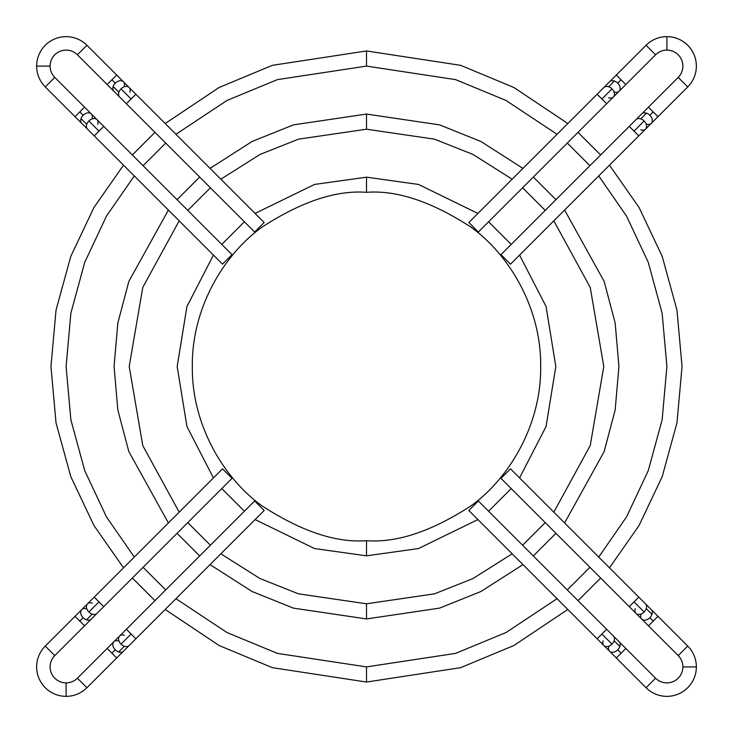 <?xml version="1.0" encoding="UTF-8"?>
<svg xmlns="http://www.w3.org/2000/svg" width="733" height="733" viewBox="0 0 733 733"><rect width="100%" height="100%" fill="white"/><g stroke="black" fill="none" stroke-linecap="round" stroke-linejoin="round"><path stroke-width="1.1" d="M116.675 75.023L123.41 81.757A6.734 4.764 135 0 0 115.283 83.15L111.92 79.787L107.155 84.542L77.405 54.792A15.989 15.989 0 0 0 50.11 66.098A15.989 15.989 0 0 0 54.792 77.405L84.542 107.155L75.023 116.675L79.787 111.92L83.15 115.283A6.734 4.764 -45 0 1 91.277 113.89A6.734 4.764 135 0 0 83.15 115.283A6.734 4.764 135 0 0 81.024 118.645L86.751 124.372A6.734 4.764 -45 0 1 88.876 121.009L98.973 131.106L88.876 121.009A6.734 4.764 -45 0 1 97.003 119.616A6.734 4.764 135 0 0 88.876 121.009A6.734 4.764 135 0 0 86.751 124.372A6.734 4.764 135 0 0 87.484 129.136A6.734 4.764 -45 0 1 86.751 124.372L81.024 118.645A6.734 4.764 135 0 0 81.757 123.41A6.734 4.764 -45 0 1 81.024 118.645A6.734 4.764 -45 0 1 83.15 115.283L79.787 111.92L84.542 107.155L54.792 77.405L45.272 86.925A29.448 29.448 0 0 1 54.828 38.895A29.448 29.448 0 0 1 86.925 45.272L116.675 75.023L86.925 45.272L77.405 54.792L86.925 45.272A29.448 29.448 0 0 0 36.65 66.098L50.11 66.098L36.65 66.098A29.448 29.448 0 0 0 45.272 86.925L54.792 77.405A15.989 15.989 0 0 1 59.987 51.328A15.989 15.989 0 0 1 77.405 54.792L107.155 84.542L116.675 75.023L111.92 79.787L115.283 83.15A6.734 4.764 135 0 0 113.148 86.521L118.883 92.248A6.734 4.764 -45 0 1 121.009 88.876L131.106 98.973L135.871 94.218L264.164 222.511L254.644 232.031L126.351 103.738L254.644 232.031L264.164 222.511L135.871 94.218L126.351 103.738L131.106 98.973L121.009 88.876A6.734 4.764 135 0 0 118.883 92.248A6.734 4.764 135 0 0 119.616 97.003A6.734 4.764 -45 0 1 118.883 92.248L113.148 86.521A6.734 4.764 135 0 0 113.89 91.277A6.734 4.764 -45 0 1 113.148 86.521A6.734 4.764 -45 0 1 115.283 83.15A6.734 4.764 -45 0 1 123.41 81.757A6.734 4.764 -45 0 1 124.143 86.521M98.973 131.106L103.738 126.351L94.218 135.871L222.511 264.164L232.031 254.644L103.738 126.351L232.031 254.644L222.511 264.164L94.218 135.871L98.973 131.106M45.272 86.925L75.023 116.675L45.272 86.925M103.738 126.351L97.003 119.616A6.734 4.764 -45 0 1 97.746 124.372M97.003 119.616L91.277 113.89A6.734 4.764 -45 0 1 92.01 118.645M123.41 81.757L129.136 87.484A6.734 4.764 135 0 0 121.009 88.876A6.734 4.764 -45 0 1 129.136 87.484A6.734 4.764 -45 0 1 129.869 92.248M366.5 618.936L293.411 608.124L252.079 591.513L210.041 564.602L252.079 591.513L293.411 608.124L366.5 618.936L439.589 608.124L480.921 591.513L522.959 564.602L480.921 591.513L439.589 608.124L366.5 618.936L366.5 603.79L434.532 593.831L472.987 578.557L512.165 553.818L472.987 578.557L434.532 593.831L366.5 603.79L366.5 618.936M199.66 555.944L177.056 533.34L199.66 555.944M168.398 522.959L128.843 451.592L117.839 410.004L114.064 366.5L117.839 322.996L128.843 281.408L168.398 210.041L128.843 281.408L117.839 322.996L114.064 366.5L117.839 410.004L128.843 451.592L168.398 522.959M177.056 199.66L199.66 177.056L177.056 199.66M210.041 168.398L252.079 141.487L293.411 124.876L366.5 114.064L439.589 124.876L480.921 141.487L522.959 168.398L480.921 141.487L439.589 124.876L366.5 114.064L366.5 129.21L298.468 139.169L260.013 154.443L220.835 179.182L260.013 154.443L298.468 139.169L366.5 129.21L434.532 139.169L472.987 154.443L512.165 179.182L472.987 154.443L434.532 139.169L366.5 129.21L366.5 114.064L293.411 124.876L252.079 141.487L210.041 168.398M210.398 187.785L187.785 210.398L210.398 187.785M179.182 220.835L142.77 287.418L129.21 366.5L142.77 445.582L179.182 512.165L142.77 445.582L129.21 366.5L142.77 287.418L179.182 220.835M187.785 522.602L210.398 545.215L187.785 522.602M220.835 553.818L260.013 578.557L298.468 593.831L366.5 603.79L298.468 593.831L260.013 578.557L220.835 553.818M533.34 177.056L555.944 199.66L533.34 177.056M564.602 210.041L604.157 281.408L615.161 322.996L618.936 366.5L615.161 410.004L604.157 451.592L564.602 522.959L604.157 451.592L615.161 410.004L618.936 366.5L615.161 322.996L604.157 281.408L564.602 210.041M555.944 533.34L533.34 555.944L555.944 533.34M522.602 545.215L545.215 522.602L522.602 545.215M553.818 512.165L590.23 445.582L603.79 366.5L590.23 287.418L553.818 220.835L590.23 287.418L603.79 366.5L590.23 445.582L553.818 512.165M545.215 210.398L522.602 187.785L545.215 210.398M366.5 555.825L314.53 548.559L255.084 519.569L314.53 548.559L366.5 555.825L418.47 548.559L477.916 519.569L418.47 548.559L366.5 555.825L366.5 540.679C396.773 543.006 431.609 531.398 471.007 505.843C508.418 479.116 541.375 425.626 540.679 366.5C541.375 307.374 508.418 253.884 471.007 227.157C431.609 201.602 396.773 189.994 366.5 192.321C336.227 189.994 301.391 201.602 261.993 227.157C224.582 253.884 191.625 307.374 192.321 366.5C191.625 425.626 224.582 479.116 261.993 505.843C301.391 531.398 336.227 543.006 366.5 540.679L366.5 555.825M244.41 511.203L221.797 488.59L244.41 511.203M213.431 477.916L186.942 426.524L177.175 366.5L186.942 306.476L213.431 255.084L186.942 306.476L177.175 366.5L186.942 426.524L213.431 477.916M221.797 244.41L244.41 221.797L221.797 244.41M255.084 213.431L314.53 184.441L366.5 177.175L418.47 184.441L477.916 213.431L418.47 184.441L366.5 177.175L366.5 192.321C396.773 189.994 431.609 201.602 471.007 227.157C508.418 253.884 541.375 307.374 540.679 366.5C541.375 425.626 508.418 479.116 471.007 505.843C431.609 531.398 396.773 543.006 366.5 540.679C336.227 543.006 301.391 531.398 261.993 505.843C224.582 479.116 191.625 425.626 192.321 366.5C191.625 307.374 224.582 253.884 261.993 227.157C301.391 201.602 336.227 189.994 366.5 192.321L366.5 177.175L314.53 184.441L255.084 213.431M488.59 221.797L511.203 244.41L488.59 221.797M519.569 255.084L546.058 306.476L555.825 366.5L546.058 426.524L519.569 477.916L546.058 426.524L555.825 366.5L546.058 306.476L519.569 255.084M511.203 488.59L488.59 511.203L511.203 488.59M366.5 682.047L272.328 667.662L219.057 645.48L165.172 609.471L219.057 645.48L272.328 667.662L366.5 682.047L460.672 667.662L513.943 645.48L567.828 609.471L513.943 645.48L460.672 667.662L366.5 682.047L366.5 666.902L455.614 653.378L506.017 632.533L557.062 598.714L506.017 632.533L455.614 653.378L366.5 666.902L366.5 682.047M154.965 600.639L132.361 578.035L154.965 600.639M123.529 567.828L93.934 525.497L70.808 476.661L56.038 422.914L50.953 366.5L56.038 310.086L70.808 256.339L93.934 207.503L123.529 165.172L93.934 207.503L70.808 256.339L56.038 310.086L50.953 366.5L56.038 422.914L70.808 476.661L93.934 525.497L123.529 567.828M132.361 154.965L154.965 132.361L132.361 154.965M165.172 123.529L219.057 87.52L272.328 65.338L366.5 50.953L460.672 65.338L513.943 87.52L567.828 123.529L513.943 87.52L460.672 65.338L366.5 50.953L366.5 66.098L277.386 79.622L226.983 100.467L175.938 134.286L226.983 100.467L277.386 79.622L366.5 66.098L455.614 79.622L506.017 100.467L557.062 134.286L506.017 100.467L455.614 79.622L366.5 66.098L366.5 50.953L272.328 65.338L219.057 87.52L165.172 123.529M165.695 143.082L143.082 165.695L165.695 143.082M134.286 175.938L106.459 216.107L84.735 262.35L70.872 313.183L66.098 366.5L70.872 419.817L84.735 470.65L106.459 516.893L134.286 557.062L106.459 516.893L84.735 470.65L70.872 419.817L66.098 366.5L70.872 313.183L84.735 262.35L106.459 216.107L134.286 175.938M143.082 567.305L165.695 589.918L143.082 567.305M175.938 598.714L226.983 632.533L277.386 653.378L366.5 666.902L277.386 653.378L226.983 632.533L175.938 598.714M578.035 132.361L600.639 154.965L578.035 132.361M609.471 165.172L639.066 207.503L662.192 256.339L676.962 310.086L682.047 366.5L676.962 422.914L662.192 476.661L639.066 525.497L609.471 567.828L639.066 525.497L662.192 476.661L676.962 422.914L682.047 366.5L676.962 310.086L662.192 256.339L639.066 207.503L609.471 165.172M600.639 578.035L578.035 600.639L600.639 578.035M567.305 589.918L589.918 567.305L567.305 589.918M598.714 557.062L626.541 516.893L648.265 470.65L662.128 419.817L666.902 366.5L662.128 313.183L648.265 262.35L626.541 216.107L598.714 175.938L626.541 216.107L648.265 262.35L662.128 313.183L666.902 366.5L662.128 419.817L648.265 470.65L626.541 516.893L598.714 557.062M589.918 165.695L567.305 143.082L589.918 165.695M75.023 616.325L81.757 609.59A6.734 4.764 45 0 0 83.15 617.717L79.787 621.08L84.542 625.845L54.792 655.595A15.989 15.989 0 0 0 66.098 682.89A15.989 15.989 0 0 0 77.405 678.208L107.155 648.458L116.675 657.977L111.92 653.213L115.283 649.85A6.734 4.764 -135 0 1 113.89 641.723A6.734 4.764 45 0 0 115.283 649.85A6.734 4.764 45 0 0 118.645 651.976L124.372 646.249A6.734 4.764 -135 0 1 121.009 644.124L131.106 634.027L121.009 644.124A6.734 4.764 -135 0 1 119.616 635.997A6.734 4.764 45 0 0 121.009 644.124A6.734 4.764 45 0 0 124.372 646.249A6.734 4.764 45 0 0 129.136 645.516A6.734 4.764 -135 0 1 124.372 646.249L118.645 651.976A6.734 4.764 45 0 0 123.41 651.243A6.734 4.764 -135 0 1 118.645 651.976A6.734 4.764 -135 0 1 115.283 649.85L111.92 653.213L107.155 648.458L77.405 678.208L86.925 687.728A29.448 29.448 0 0 1 38.895 678.172A29.448 29.448 0 0 1 45.272 646.075L75.023 616.325L45.272 646.075L54.792 655.595L45.272 646.075A29.448 29.448 0 0 0 66.098 696.35L66.098 682.89L66.098 696.35A29.448 29.448 0 0 0 86.925 687.728L77.405 678.208A15.989 15.989 0 0 1 51.328 673.013A15.989 15.989 0 0 1 54.792 655.595L84.542 625.845L75.023 616.325L79.787 621.08L83.15 617.717A6.734 4.764 45 0 0 86.521 619.852L92.248 614.117A6.734 4.764 -135 0 1 88.876 611.991L98.973 601.894L94.218 597.129L222.511 468.836L232.031 478.356L103.738 606.649L232.031 478.356L222.511 468.836L94.218 597.129L103.738 606.649L98.973 601.894L88.876 611.991A6.734 4.764 45 0 0 92.248 614.117A6.734 4.764 45 0 0 97.003 613.384A6.734 4.764 -135 0 1 92.248 614.117L86.521 619.852A6.734 4.764 45 0 0 91.277 619.11A6.734 4.764 -135 0 1 86.521 619.852A6.734 4.764 -135 0 1 83.15 617.717A6.734 4.764 -135 0 1 81.757 609.59A6.734 4.764 -135 0 1 86.521 608.857M131.106 634.027L126.351 629.262L135.871 638.782L264.164 510.489L254.644 500.969L126.351 629.262L254.644 500.969L264.164 510.489L135.871 638.782L131.106 634.027M86.925 687.728L116.675 657.977L86.925 687.728M126.351 629.262L119.616 635.997A6.734 4.764 -135 0 1 124.372 635.254M119.616 635.997L113.89 641.723A6.734 4.764 -135 0 1 118.645 640.99M81.757 609.59L87.484 603.864A6.734 4.764 45 0 0 88.876 611.991A6.734 4.764 -135 0 1 87.484 603.864A6.734 4.764 -135 0 1 92.248 603.131M616.325 657.977L609.59 651.243A6.734 4.764 -45 0 0 617.717 649.85L621.08 653.213L625.845 648.458L655.595 678.208A15.989 15.989 0 0 0 682.89 666.902A15.989 15.989 0 0 0 678.208 655.595L648.458 625.845L657.977 616.325L653.213 621.08L649.85 617.717A6.734 4.764 135 0 1 641.723 619.11A6.734 4.764 -45 0 0 649.85 617.717A6.734 4.764 -45 0 0 651.976 614.355L646.249 608.628A6.734 4.764 135 0 1 644.124 611.991L634.027 601.894L644.124 611.991A6.734 4.764 135 0 1 635.997 613.384A6.734 4.764 -45 0 0 644.124 611.991A6.734 4.764 -45 0 0 646.249 608.628A6.734 4.764 -45 0 0 645.516 603.864A6.734 4.764 135 0 1 646.249 608.628L651.976 614.355A6.734 4.764 -45 0 0 651.243 609.59A6.734 4.764 135 0 1 651.976 614.355A6.734 4.764 135 0 1 649.85 617.717L653.213 621.08L648.458 625.845L678.208 655.595L687.728 646.075A29.448 29.448 0 0 1 678.172 694.105A29.448 29.448 0 0 1 646.075 687.728L616.325 657.977L646.075 687.728L655.595 678.208L646.075 687.728A29.448 29.448 0 0 0 696.35 666.902L682.89 666.902L696.35 666.902A29.448 29.448 0 0 0 687.728 646.075L678.208 655.595A15.989 15.989 0 0 1 673.013 681.672A15.989 15.989 0 0 1 655.595 678.208L625.845 648.458L616.325 657.977L621.08 653.213L617.717 649.85A6.734 4.764 -45 0 0 619.852 646.479L614.117 640.752A6.734 4.764 135 0 1 611.991 644.124L601.894 634.027L597.129 638.782L468.836 510.489L478.356 500.969L606.649 629.262L478.356 500.969L468.836 510.489L597.129 638.782L606.649 629.262L601.894 634.027L611.991 644.124A6.734 4.764 -45 0 0 614.117 640.752A6.734 4.764 -45 0 0 613.384 635.997A6.734 4.764 135 0 1 614.117 640.752L619.852 646.479A6.734 4.764 -45 0 0 619.11 641.723A6.734 4.764 135 0 1 619.852 646.479A6.734 4.764 135 0 1 617.717 649.85A6.734 4.764 135 0 1 609.59 651.243A6.734 4.764 135 0 1 608.857 646.479M634.027 601.894L629.262 606.649L638.782 597.129L510.489 468.836L500.969 478.356L629.262 606.649L500.969 478.356L510.489 468.836L638.782 597.129L634.027 601.894M687.728 646.075L657.977 616.325L687.728 646.075M629.262 606.649L635.997 613.384A6.734 4.764 135 0 1 635.254 608.628M635.997 613.384L641.723 619.11A6.734 4.764 135 0 1 640.99 614.355M609.59 651.243L603.864 645.516A6.734 4.764 -45 0 0 611.991 644.124A6.734 4.764 135 0 1 603.864 645.516A6.734 4.764 135 0 1 603.131 640.752M657.977 116.675L651.243 123.41A6.734 4.764 -135 0 0 649.85 115.283L653.213 111.92L648.458 107.155L678.208 77.405A15.989 15.989 0 0 0 666.902 50.11A15.989 15.989 0 0 0 655.595 54.792L625.845 84.542L616.325 75.023L621.08 79.787L617.717 83.15A6.734 4.764 45 0 1 619.11 91.277A6.734 4.764 -135 0 0 617.717 83.15A6.734 4.764 -135 0 0 614.355 81.024L608.628 86.751A6.734 4.764 45 0 1 611.991 88.876L601.894 98.973L611.991 88.876A6.734 4.764 45 0 1 613.384 97.003A6.734 4.764 -135 0 0 611.991 88.876A6.734 4.764 -135 0 0 608.628 86.751A6.734 4.764 -135 0 0 603.864 87.484A6.734 4.764 45 0 1 608.628 86.751L614.355 81.024A6.734 4.764 -135 0 0 609.59 81.757A6.734 4.764 45 0 1 614.355 81.024A6.734 4.764 45 0 1 617.717 83.15L621.08 79.787L625.845 84.542L655.595 54.792L646.075 45.272A29.448 29.448 0 0 1 694.105 54.828A29.448 29.448 0 0 1 687.728 86.925L657.977 116.675L687.728 86.925L678.208 77.405L687.728 86.925A29.448 29.448 0 0 0 666.902 36.65L666.902 50.11L666.902 36.65A29.448 29.448 0 0 0 646.075 45.272L655.595 54.792A15.989 15.989 0 0 1 681.672 59.987A15.989 15.989 0 0 1 678.208 77.405L648.458 107.155L657.977 116.675L653.213 111.92L649.85 115.283A6.734 4.764 -135 0 0 646.479 113.148L640.752 118.883A6.734 4.764 45 0 1 644.124 121.009L634.027 131.106L638.782 135.871L510.489 264.164L500.969 254.644L629.262 126.351L500.969 254.644L510.489 264.164L638.782 135.871L629.262 126.351L634.027 131.106L644.124 121.009A6.734 4.764 -135 0 0 640.752 118.883A6.734 4.764 -135 0 0 635.997 119.616A6.734 4.764 45 0 1 640.752 118.883L646.479 113.148A6.734 4.764 -135 0 0 641.723 113.89A6.734 4.764 45 0 1 646.479 113.148A6.734 4.764 45 0 1 649.85 115.283A6.734 4.764 45 0 1 651.243 123.41A6.734 4.764 45 0 1 646.479 124.143M601.894 98.973L606.649 103.738L597.129 94.218L468.836 222.511L478.356 232.031L606.649 103.738L478.356 232.031L468.836 222.511L597.129 94.218L601.894 98.973M646.075 45.272L616.325 75.023L646.075 45.272M606.649 103.738L613.384 97.003A6.734 4.764 45 0 1 608.628 97.746M613.384 97.003L619.11 91.277A6.734 4.764 45 0 1 614.355 92.01M651.243 123.41L645.516 129.136A6.734 4.764 -135 0 0 644.124 121.009A6.734 4.764 45 0 1 645.516 129.136A6.734 4.764 45 0 1 640.752 129.869M126.351 103.738L107.155 84.542M75.023 116.675L94.218 135.871M84.542 107.155L91.277 113.89M135.871 94.218L129.136 87.484M103.738 606.649L84.542 625.845M116.675 657.977L135.871 638.782M107.155 648.458L113.89 641.723M94.218 597.129L87.484 603.864M606.649 629.262L625.845 648.458M657.977 616.325L638.782 597.129M648.458 625.845L641.723 619.11M597.129 638.782L603.864 645.516M629.262 126.351L648.458 107.155M616.325 75.023L597.129 94.218M625.845 84.542L619.11 91.277M638.782 135.871L645.516 129.136"/></g></svg>
